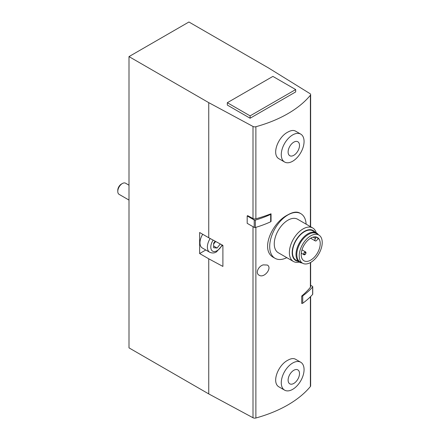 <?xml version="1.0" encoding="UTF-8"?>
<svg xmlns="http://www.w3.org/2000/svg" width="440" height="440" viewBox="0 0 440 440"><rect width="100%" height="100%" fill="white"/><g stroke="black" fill="none" stroke-linecap="round" stroke-linejoin="round"><path stroke-width="0.66" d="M128.997 56.601L208.747 102.647L253.006 126.473A2.58 1.491 0 0 0 255.877 126.726A115.478 66.671 0 0 0 310.393 95.255A2.58 1.491 0 0 0 310.64 94.611A2.58 1.491 0 0 0 309.947 93.599L268.675 68.046L188.925 22L128.997 56.601L128.997 347.87L208.747 393.916L253.006 417.747A2.58 1.491 0 0 0 255.877 418A115.478 66.671 0 0 0 310.393 386.524A2.58 1.491 0 0 0 310.64 385.886L310.64 296.533M300.729 134.118L295.477 131.087C293.486 130.004 290.934 130.345 287.815 132.116C277.871 137.077 271.123 155.04 279.362 158.994L284.614 162.024A16.115 9.301 120 0 0 300.729 152.724A16.115 9.301 120 0 0 300.729 134.118A16.115 9.301 120 0 0 292.672 134.915A16.115 9.301 120 0 0 282.145 149.116A16.115 9.301 120 0 0 284.614 162.024M310.393 262.598L310.393 287.304A115.478 66.671 0 0 1 301.714 296.043L301.714 303.435A0.968 0.556 0 0 0 302.736 303.248A87.972 50.793 0 0 0 312.637 294.388A0.968 0.556 0 0 0 312.741 294.135L312.741 286.743A0.968 0.556 0 0 0 312.455 286.347L310.64 285.296M247.187 215.93L254.216 219.989L254.216 227.381L247.187 223.322L247.187 215.93L247.66 215.661L253.006 218.537A2.58 1.491 0 0 0 255.877 218.796A115.478 66.671 0 0 0 271.013 213.785A0.968 0.556 0 0 1 271.051 213.939L271.051 221.331A0.968 0.556 0 0 0 271.013 221.177M263.247 264.88L267.289 265.034C272.635 267.795 264.138 278.735 259.067 275.171C255.145 273.246 258.368 266.145 263.247 264.88M300.729 362.241L295.477 359.211C293.486 358.127 290.934 358.468 287.815 360.239C277.871 365.2 271.123 383.163 279.362 387.118L284.614 390.148A16.115 9.301 120 0 0 300.729 380.848A16.115 9.301 120 0 0 300.729 362.241A16.115 9.301 120 0 0 292.672 363.039A16.115 9.301 120 0 0 282.145 377.24A16.115 9.301 120 0 0 284.614 390.148M306.125 224.158A25.779 14.883 120 0 0 300.823 213.653L299.684 212.999C296.742 211.398 292.787 212.025 287.815 214.863C271.772 222.69 259.672 250.756 273.906 257.648L275.038 258.308A25.779 14.883 120 0 0 286.792 257.648M208.747 102.647L208.747 237.754L199.634 232.496L199.634 253.545L208.747 258.803L208.747 393.916M205.788 249.992L199.634 253.545M210.155 238.513A11.281 6.512 -60 0 0 209.715 252.258L202.312 247.984A11.281 6.512 -60 0 1 202.725 234.278M208.747 237.754L222.899 245.372L222.899 266.426L208.747 258.803M310.393 287.304A2.58 1.491 0 0 0 310.64 286.666L310.64 262.46M250.107 118.234L295.68 91.922L295.68 89.557L272.894 76.401L227.321 102.713L227.321 105.078L250.107 118.234L250.107 115.868L295.68 89.557M222.261 245.559L222.899 245.927M215.204 241.236L213.648 243.172L213.648 247.731L217.063 248.034L220.319 243.986M128.997 200.073L119.119 194.37A6.446 3.724 -60 0 1 117.783 191.422A6.446 3.724 -60 0 1 122.342 183.53A6.446 3.724 -60 0 1 125.565 183.211L128.997 185.191M117.783 191.422L117.783 190.289A5.06 2.921 -60 0 1 121.363 184.09L122.342 183.53M213.648 246.065L217.063 248.034M213.648 243.986L215.666 241.478M293.81 370.277A8.058 4.653 120 0 0 288.877 382.993A8.058 4.653 120 0 0 298.743 377.295A8.058 4.653 120 0 0 293.81 370.277M293.81 142.153A8.058 4.653 120 0 0 288.877 154.869A8.058 4.653 120 0 0 298.743 149.171A8.058 4.653 120 0 0 293.81 142.153M300.823 213.653A25.779 14.883 120 0 0 287.93 214.929A25.779 14.883 120 0 0 271.089 237.65A25.779 14.883 120 0 0 275.038 258.308M316.195 232.76A19.332 11.165 120 0 0 312.719 227.964L297.6 219.236A19.332 11.165 120 0 0 287.93 220.193A19.332 11.165 120 0 0 275.303 237.232A19.332 11.165 120 0 0 278.262 252.725L293.387 261.454A19.332 11.165 120 0 0 299.277 262.064M312.719 227.964A19.332 11.165 120 0 0 303.055 228.921A19.332 11.165 120 0 0 290.422 245.96A19.332 11.165 120 0 0 293.387 261.454M314.853 231.985A17.358 10.021 120 0 0 304.452 231.347A17.358 10.021 120 0 0 292.655 248.413A17.358 10.021 120 0 0 297.935 261.288M318.379 234.724A16.918 9.768 120 0 0 316.443 232.903L312.911 230.868A16.918 9.768 120 0 0 304.452 231.704A16.918 9.768 120 0 0 293.398 246.615A16.918 9.768 120 0 0 295.993 260.166L299.525 262.207A16.918 9.768 120 0 0 302.066 262.977M316.443 232.903A16.918 9.768 120 0 0 307.984 233.745A16.918 9.768 120 0 0 296.929 248.65A16.918 9.768 120 0 0 299.525 262.207M319.149 235.23L316.954 233.772A16.434 9.488 120 0 0 308.44 234.399A16.434 9.488 120 0 0 297.622 249.161A16.434 9.488 120 0 0 300.531 262.218L302.891 263.384A16.264 9.389 120 0 0 318.852 253.831A16.264 9.389 120 0 0 319.149 235.23A16.264 9.389 120 0 0 310.717 235.857A16.264 9.389 120 0 0 300.014 250.465A16.264 9.389 120 0 0 302.891 263.384M310.717 238.15A13.453 7.766 120 0 0 301.928 250.008A13.453 7.766 120 0 0 303.991 260.788A13.453 7.766 120 0 0 317.444 253.017A13.453 7.766 120 0 0 317.444 237.485A13.453 7.766 120 0 0 310.717 238.15M316.3 237.017A0.643 0.374 120 0 1 316.102 237.589L315.452 238.491A1.854 1.073 120 0 0 315.277 240.9A1.854 1.073 120 0 0 316.954 240.097L317.609 239.195A0.643 0.374 120 0 1 318.285 239.025A13.453 7.766 120 0 0 316.85 237.198M227.321 102.713L250.107 115.868M305.294 254.293A1.612 0.929 -60 0 1 304.832 254.672A1.612 0.929 -60 0 1 304.024 254.749A1.612 0.929 -60 0 1 304.024 252.89A1.612 0.929 -60 0 1 305.635 251.961A1.612 0.929 -60 0 1 305.872 253.286M254.216 227.381A0.968 0.556 0 0 0 255.338 227.486A87.972 50.793 0 0 0 270.688 221.771A0.968 0.556 0 0 0 271.051 221.331M254.216 219.989A0.968 0.556 0 0 0 255.338 220.088A87.972 50.793 0 0 0 270.688 214.374A0.968 0.556 0 0 0 271.051 213.939M301.714 296.043A0.968 0.556 0 0 0 302.736 295.856A87.972 50.793 0 0 0 312.637 286.99A0.968 0.556 0 0 0 312.741 286.743M310.393 296.786L310.393 386.524M310.393 95.255L310.393 226.622M255.877 126.726L255.877 218.796M255.877 227.326L255.877 418M253.006 226.683L253.006 417.747M253.006 126.473L253.006 218.537M222.073 244.931A8.861 5.115 -60 0 1 217.063 250.712A8.861 5.115 -60 0 1 211.156 249.299A8.861 5.115 -60 0 1 213.131 240.114M316.102 237.589L314.837 236.858M315.452 238.491L313.093 237.127M270.688 214.374L270.688 221.771M255.338 220.088L255.338 227.486M302.736 295.856L302.736 303.248M312.637 286.99L312.637 294.388M310.64 94.611L310.64 226.765M209.715 252.258C212.223 253.33 214.506 253.187 216.563 251.823L222.47 245.146M305.635 251.961L301.978 249.849M304.024 254.749L301.284 253.171M304.37 252.423L305.3 252.511L305.882 253.594M305.564 254.15L304.343 254.188L303.787 253.424M315.277 240.9L310.618 238.211"/></g></svg>
